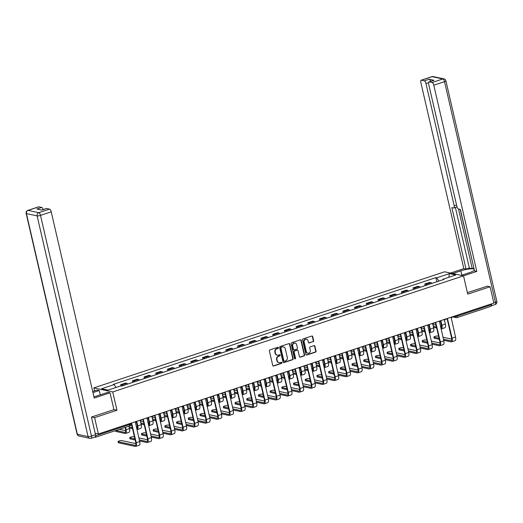 <?xml version="1.0" encoding="UTF-8"?>
<svg xmlns="http://www.w3.org/2000/svg" width="523" height="523" viewBox="0 0 523 523"><rect width="100%" height="100%" fill="white"/><g stroke="black" fill="none" stroke-linecap="round" stroke-linejoin="round"><path stroke-width="0.78" d="M278.399 347.697A0.588 0.53 102.1 0 0 277.759 347.305L269.94 349.894A0.843 0.752 102.1 0 0 269.384 350.94L272.731 365.433A0.843 0.752 102.1 0 0 273.653 365.995L281.472 363.407A0.588 0.53 102.1 0 0 281.472 362.262A0.588 0.53 102.1 0 0 281.217 362.282L280.204 362.616A2.707 2.419 102.1 0 1 277.255 360.818L276.974 359.608A2.707 2.419 102.1 0 1 278.733 356.255L279.746 355.921A0.588 0.53 102.1 0 0 279.74 354.777A0.588 0.53 102.1 0 0 279.485 354.79L278.471 355.124A2.707 2.419 102.1 0 1 275.523 353.332L275.248 352.123A2.707 2.419 102.1 0 1 277.007 348.763L278.02 348.429A0.588 0.53 102.1 0 0 278.399 347.697M277.125 355.143A2.707 2.419 102.1 0 1 275.144 353.247L274.869 352.038A2.707 2.419 102.1 0 1 276.628 348.684L277.641 348.351A0.588 0.53 102.1 0 0 277.811 347.285M273.111 365.95A0.843 0.752 102.1 0 0 273.274 365.917L281.099 363.328A0.588 0.53 102.1 0 0 281.269 362.262M278.851 362.635A2.707 2.419 102.1 0 1 276.876 360.739L276.595 359.53A2.707 2.419 102.1 0 1 278.354 356.17L279.367 355.836A0.588 0.53 102.1 0 0 279.544 354.777M313.087 341.722A0.843 0.752 102.1 0 0 313.643 340.669L312.702 336.603A0.843 0.752 102.1 0 0 311.78 336.041L303.098 338.917A0.843 0.752 102.1 0 0 302.542 339.963L305.89 354.457A0.843 0.752 102.1 0 0 306.811 355.019L315.5 352.149A0.843 0.752 102.1 0 0 316.049 351.096L314.911 346.187A0.843 0.752 102.1 0 0 313.99 345.625L310.276 346.854A0.843 0.752 102.1 0 0 309.727 347.906L310.289 350.338A2.262 2.02 102.1 0 1 306.347 351.646L304.144 342.101A2.262 2.02 102.1 0 1 308.086 340.8L308.452 342.388A0.843 0.752 102.1 0 0 309.374 342.951L312.715 341.637A0.843 0.752 102.1 0 0 313.264 340.591L312.323 336.524A0.843 0.752 102.1 0 0 311.95 336.008M91.649 417.008L94.624 417.648L116.969 410.248L112.746 391.956L463.522 275.856L467.745 294.148L490.09 286.754L493.862 303.079L98.389 433.972L95.166 433.279M94.624 417.648L98.389 433.972M289.814 344.18A0.843 0.752 102.1 0 0 288.892 343.618L280.204 346.494A0.843 0.752 102.1 0 0 279.655 347.54L283.002 362.034A0.843 0.752 102.1 0 0 283.924 362.596L292.605 359.726A0.843 0.752 102.1 0 0 293.155 358.673L289.814 344.18L289.435 344.101A0.843 0.752 102.1 0 0 289.056 343.585M291.651 342.702L300.333 339.832A0.843 0.752 102.1 0 1 301.255 340.395L304.602 354.888A0.843 0.752 102.1 0 1 304.053 355.934L300.333 357.163A0.843 0.752 102.1 0 1 299.411 356.601L298.058 350.724A0.843 0.752 102.1 0 0 297.136 350.162L294.671 350.979A0.843 0.752 102.1 0 0 294.122 352.031L295.534 358.15A0.588 0.53 102.1 0 1 294.894 358.896A0.588 0.53 102.1 0 1 294.501 358.49L291.102 343.755A0.843 0.752 102.1 0 1 291.651 342.702M94.519 390.877L93.833 387.889L444.615 271.79L463.522 275.856M490.09 286.754L487.122 286.114M490.907 304.053L491.097 304.902A1.719 0.686 71.7 0 1 490.881 306.373L456.919 317.618A1.719 0.686 -108.3 0 0 457.135 316.14L491.097 304.902M94.571 437.123L95.251 437.274A1.719 0.686 -108.3 0 0 95.415 437.267A1.719 0.686 -108.3 0 0 95.631 435.809M127.782 384.039A3.962 1.576 -108.3 0 0 126.756 383.3L121.807 384.941A3.962 1.576 71.7 0 1 122.833 385.673M121.807 384.941L120.656 384.693L120.963 386.026M126.756 383.3L125.605 383.058L120.656 384.693M132.718 382.405L132.352 380.822L133.509 381.071A3.962 1.576 71.7 0 1 134.529 381.803M139.478 380.162A3.962 1.576 -108.3 0 0 138.458 379.43L137.301 379.182L132.352 380.822M144.413 378.528L144.054 376.952L145.204 377.201A3.962 1.576 71.7 0 1 146.224 377.933M151.173 376.292A3.962 1.576 -108.3 0 0 150.153 375.56L149.003 375.311L144.054 376.952M156.116 374.658L155.749 373.076L156.9 373.324A3.962 1.576 71.7 0 1 157.926 374.063M162.875 372.422A3.962 1.576 -108.3 0 0 161.849 371.69L160.698 371.441L155.749 373.076M167.811 370.787L167.445 369.205L168.602 369.454A3.962 1.576 71.7 0 1 169.622 370.186M174.571 368.552A3.962 1.576 -108.3 0 0 173.551 367.819L172.394 367.571L167.445 369.205M179.507 366.917L179.147 365.335L180.298 365.584A3.962 1.576 71.7 0 1 181.318 366.316M186.266 364.675A3.962 1.576 -108.3 0 0 185.247 363.943L184.096 363.694L179.147 365.335M191.209 363.04L190.843 361.465L191.993 361.713A3.962 1.576 71.7 0 1 193.02 362.446M197.969 360.805A3.962 1.576 -108.3 0 0 196.942 360.072L195.792 359.824L190.843 361.465M202.904 359.17L202.538 357.595L203.695 357.837A3.962 1.576 71.7 0 1 204.715 358.575M209.664 356.934A3.962 1.576 -108.3 0 0 208.644 356.202L207.487 355.954L202.538 357.595M214.6 355.3L214.234 353.718L215.391 353.966A3.962 1.576 71.7 0 1 216.411 354.699M221.36 353.064A3.962 1.576 -108.3 0 0 220.34 352.332L219.183 352.084L214.234 353.718M226.302 351.43L225.936 349.848L227.087 350.096A3.962 1.576 71.7 0 1 228.113 350.828M233.062 349.194A3.962 1.576 -108.3 0 0 232.035 348.455L230.885 348.207L225.936 349.848M237.998 347.56L237.632 345.978L238.789 346.226A3.962 1.576 71.7 0 1 239.809 346.958M244.757 345.317A3.962 1.576 -108.3 0 0 243.738 344.585L242.58 344.337L237.632 345.978M249.693 343.683L249.327 342.107L250.484 342.349A3.962 1.576 71.7 0 1 251.504 343.088M256.453 341.447A3.962 1.576 -108.3 0 0 255.433 340.715L254.276 340.466L249.327 342.107M261.395 339.813L261.029 338.231L262.18 338.479A3.962 1.576 71.7 0 1 263.2 339.211M268.149 337.577A3.962 1.576 -108.3 0 0 267.129 336.845L265.978 336.596L261.029 338.231M273.091 335.943L272.725 334.36L273.875 334.609A3.962 1.576 71.7 0 1 274.902 335.341M279.851 333.707A3.962 1.576 -108.3 0 0 278.824 332.968L277.674 332.726L272.725 334.36M284.787 332.072L284.42 330.49L285.578 330.739A3.962 1.576 71.7 0 1 286.597 331.471M291.546 329.83A3.962 1.576 -108.3 0 0 290.526 329.098L289.369 328.849L284.42 330.49M296.482 328.196L296.123 326.62L297.273 326.868A3.962 1.576 71.7 0 1 298.293 327.601M303.242 325.96A3.962 1.576 -108.3 0 0 302.222 325.228L301.071 324.979L296.123 326.62M308.184 324.325L307.818 322.743L308.969 322.992A3.962 1.576 71.7 0 1 309.995 323.724M314.944 322.09A3.962 1.576 -108.3 0 0 313.918 321.357L312.767 321.109L307.818 322.743M319.88 320.455L319.514 318.873L320.671 319.122A3.962 1.576 71.7 0 1 321.691 319.854M326.64 318.219A3.962 1.576 -108.3 0 0 325.62 317.487L324.463 317.239L319.514 318.873M331.575 316.585L331.216 315.003L332.367 315.251A3.962 1.576 71.7 0 1 333.386 315.984M338.335 314.343A3.962 1.576 -108.3 0 0 337.315 313.61L336.165 313.362L331.216 315.003M343.278 312.708L342.911 311.133L344.062 311.381A3.962 1.576 71.7 0 1 345.088 312.113M350.037 310.472A3.962 1.576 -108.3 0 0 349.011 309.74L347.86 309.492L342.911 311.133M354.973 308.838L354.607 307.256L355.764 307.504A3.962 1.576 71.7 0 1 356.784 308.243M361.733 306.602A3.962 1.576 -108.3 0 0 360.713 305.87L359.556 305.622L354.607 307.256M366.669 304.968L366.303 303.386L367.46 303.634A3.962 1.576 71.7 0 1 368.48 304.366M373.429 302.732A3.962 1.576 -108.3 0 0 372.409 302L371.258 301.751L366.303 303.386M378.371 301.098L378.005 299.516L379.155 299.764A3.962 1.576 71.7 0 1 380.182 300.496M385.131 298.862A3.962 1.576 -108.3 0 0 384.104 298.123L382.954 297.875L378.005 299.516M390.066 297.227L389.7 295.645L390.858 295.894A3.962 1.576 71.7 0 1 391.877 296.626M396.826 294.985A3.962 1.576 -108.3 0 0 395.806 294.253L394.649 294.004L389.7 295.645M401.762 293.351L401.396 291.775L402.553 292.017A3.962 1.576 71.7 0 1 403.573 292.756M408.522 291.115A3.962 1.576 -108.3 0 0 407.502 290.383L406.345 290.134L401.396 291.775M413.464 289.481L413.098 287.898L414.249 288.147A3.962 1.576 71.7 0 1 415.269 288.879M420.224 287.245A3.962 1.576 -108.3 0 0 419.198 286.512L418.047 286.264L413.098 287.898M425.16 285.61L424.794 284.028L425.944 284.277A3.962 1.576 71.7 0 1 426.971 285.009M431.92 283.374A3.962 1.576 -108.3 0 0 430.893 282.636L429.743 282.394L424.794 284.028M438.856 281.08L436.79 277.805L449.388 273.634L455.742 275L443.144 279.171L444.034 279.36L121.454 386.131L120.565 385.941L107.967 390.112L101.612 388.746L114.21 384.575L116.014 387.445M436.79 277.805L435.907 277.615L113.321 384.385L114.21 384.575M112.746 391.956L93.833 387.889M116.969 410.248L113.916 409.594M436.855 281.74L435.907 277.615M443.144 279.171L443.014 279.7M448.812 277.295L449.388 273.634M283.374 362.55A0.843 0.752 102.1 0 0 283.544 362.517L292.226 359.641A0.843 0.752 102.1 0 0 292.782 358.595L289.435 344.101M281.276 347.35A0.588 0.53 102.1 0 0 280.89 348.089L283.826 360.811A0.588 0.53 102.1 0 0 284.473 361.203L285.538 360.85A2.707 2.419 102.1 0 0 287.297 357.49L285.29 348.795A2.707 2.419 102.1 0 0 282.342 346.997L280.897 347.272A0.588 0.53 102.1 0 0 280.511 348.004L280.89 348.089M284.035 361.138A0.588 0.53 102.1 0 1 283.446 360.726L280.511 348.004M283.316 346.899A2.707 2.419 102.1 0 0 281.962 346.919L282.342 346.997M280.897 347.272L281.962 346.919M299.79 357.117A0.843 0.752 102.1 0 0 299.96 357.085L303.673 355.856A0.843 0.752 102.1 0 0 304.223 354.803L300.875 340.31A0.843 0.752 102.1 0 0 300.503 339.793M297.306 350.129A0.843 0.752 102.1 0 0 296.757 350.083L294.292 350.9A0.843 0.752 102.1 0 0 293.743 351.946L295.155 358.065L295.534 358.15M294.711 358.817A0.588 0.53 102.1 0 0 295.155 358.065M296.646 344.624A2.262 2.02 102.1 0 0 292.71 345.932L293.488 349.292A0.843 0.752 102.1 0 0 294.41 349.854L296.874 349.037A0.843 0.752 102.1 0 0 297.424 347.985L296.646 344.624M294.965 343.036A2.262 2.02 102.1 0 0 292.331 345.847L292.71 345.932M293.861 349.802A0.843 0.752 102.1 0 1 293.109 349.207L292.331 345.847M308.825 342.905A0.843 0.752 102.1 0 0 308.995 342.866L312.715 341.637M306.4 339.211A2.262 2.02 102.1 0 0 303.771 342.022L304.144 342.101M307.655 353.149A2.262 2.02 102.1 0 1 305.975 351.561L303.771 342.022M306.269 354.973A0.843 0.752 102.1 0 0 306.432 354.94L315.121 352.064A0.843 0.752 102.1 0 0 315.67 351.018L314.539 346.102A0.843 0.752 102.1 0 0 314.16 345.592M125.507 427.304L126.069 429.729A4.347 1.732 71.7 0 1 125.527 433.443A4.347 1.732 71.7 0 1 125.115 433.462L115.864 431.475A1.981 0.412 167 0 1 115.661 431.344L115.491 430.619M128.959 426.167L129.514 428.585A4.347 1.732 71.7 0 1 128.972 432.305L125.527 433.443M115.936 430.475L124.866 432.39A3.23 1.281 -108.3 0 0 125.174 432.384A3.23 1.281 -108.3 0 0 125.579 429.618L125.075 427.448M119.388 429.331L125.736 430.697M130.41 423.369A1.719 1.536 102.1 0 0 131.718 423.597L136.242 442.674A4.347 1.732 71.7 0 1 135.699 446.387A4.347 1.732 71.7 0 1 135.294 446.407L118.479 442.791A1.981 0.412 167 0 1 118.276 442.667L118.028 441.602A1.981 0.412 -13 0 0 118.237 441.726L135.045 445.341A3.23 1.281 -108.3 0 0 135.352 445.328A3.23 1.281 -108.3 0 0 135.751 442.569L131.391 423.663M135.915 443.641L121.682 440.588A1.981 0.412 -13 0 0 119.466 440.856A1.981 0.412 -13 0 0 118.028 441.602M130.979 423.637L130.489 423.532A1.719 1.536 -77.9 0 1 130.41 423.512M136.418 421.381A1.719 1.536 102.1 0 1 135.392 422.381L139.693 441.53A4.347 1.732 71.7 0 1 139.151 445.25L135.699 446.387M131.842 425.624L130.77 425.395A1.981 0.412 -13 0 0 130.26 425.369M136.712 421.29L137.765 425.853A4.347 1.732 71.7 0 1 137.222 429.573A4.347 1.732 71.7 0 1 136.941 429.605M140.262 420.597L141.217 424.715A4.347 1.732 71.7 0 1 140.667 428.429L137.222 429.573M136.693 428.533A3.23 1.281 -108.3 0 0 136.869 428.507A3.23 1.281 -108.3 0 0 137.274 425.748L136.313 421.597M136.242 426.565L137.431 426.827M129.135 426.925L132.299 427.605M132.548 428.67L129.377 427.991M143.537 421.754L142.465 421.518A1.981 0.412 -13 0 0 140.524 421.721M148.408 417.413L149.46 421.983A4.347 1.732 71.7 0 1 148.918 425.702A4.347 1.732 71.7 0 1 148.637 425.735M151.958 416.72L152.912 420.845A4.347 1.732 71.7 0 1 152.37 424.558L148.918 425.702M148.388 424.663A3.23 1.281 -108.3 0 0 148.565 424.637A3.23 1.281 -108.3 0 0 148.97 421.878L148.016 417.727M147.937 422.695L149.133 422.95M140.831 423.055L143.995 423.735M144.243 424.8L141.079 424.12M93.924 396.787A9.682 2.02 -13 0 0 97.16 395.865L107.81 392.342L110.039 392.819L94.218 398.055L51.228 211.835L40.506 215.384L91.453 436.058L95.5 434.718L91.427 417.079L113.922 409.633L110.039 392.819M92.963 392.61L99.298 390.511L97.069 390.034L92.702 391.479M100.298 394.826L99.298 390.511M38.82 206.833L28.098 210.383A2.582 1.026 -108.3 0 0 27.856 210.39L38.578 206.84A2.582 1.026 71.7 0 1 38.82 206.833L41.696 207.448A2.582 1.026 71.7 0 1 43.232 209.573M41.722 210.076L46.403 208.527A2.582 1.026 71.7 0 1 46.652 208.514L49.522 209.135A2.582 1.026 71.7 0 1 51.228 211.835M41.696 207.448L36.898 209.037L41.853 210.102L46.652 208.514M95.5 434.718A2.582 1.026 71.7 0 1 95.179 436.927L91.126 438.267A2.582 1.026 -108.3 0 0 91.453 436.058A2.582 0.543 167 0 1 88.067 436.561L37.12 215.888L26.418 213.587L77.365 434.26L88.067 436.561A2.582 2.308 -77.9 0 0 89.773 438.339A2.582 2.582 0 0 0 91.126 438.267A2.582 1.026 -108.3 0 1 90.884 438.274A2.582 2.308 -77.9 0 1 89.773 438.339L79.071 436.038A2.582 2.308 102.1 0 1 77.365 434.26A2.582 0.543 167 0 1 77.097 434.097A2.582 2.582 0 0 0 79.071 436.038M452.722 273.536L460.874 270.836A9.682 2.02 -13 0 1 474.139 269.142M461.234 275.36L469.386 272.666A9.682 2.02 -13 0 0 474.374 270.143M463.463 275.843L476.793 271.43L474.557 270.953L460.358 209.422L458.579 209.043A2.582 1.026 -108.3 0 1 456.873 206.337L428.657 84.105A2.582 1.026 -108.3 0 1 428.978 81.902L433.776 80.313A2.582 1.026 71.7 0 1 434.018 80.3L429.069 79.235A2.582 1.026 71.7 0 1 430.606 81.359M460.194 209.39L473.923 268.194M473.76 268.162L472.262 268.659L469.347 268.031L466.052 269.123L463.816 268.645L420.825 82.425A2.582 1.026 -108.3 0 1 421.152 80.215A2.582 1.026 -108.3 0 1 421.394 80.209L424.271 80.823L429.069 79.235M450.493 273.052L463.816 268.645M476.793 271.43L433.796 85.21A2.582 1.026 -108.3 0 0 432.096 82.51L429.22 81.889A2.582 1.026 -108.3 0 0 428.978 81.902M428.54 82.68L425.97 83.53L454.193 205.761A2.582 1.026 -108.3 0 1 453.866 207.971A2.582 1.026 -108.3 0 1 453.624 207.977L451.846 207.598L466.052 269.123M425.97 83.53A2.582 1.026 -108.3 0 0 424.271 80.823M487.377 286.166L467.399 292.645M493.817 302.882L495.471 302.333A2.582 1.026 71.7 0 1 495.144 304.543L491.175 305.857A2.582 1.026 -108.3 0 0 491.463 303.87M458.494 209.017L472.262 268.659M455.37 207.474L469.347 268.031M135.156 439.993L130.181 438.921A1.981 0.412 167 0 1 129.972 438.797L129.73 437.731A1.981 0.412 -13 0 0 129.933 437.856L134.914 438.928M134.457 436.947L133.385 436.712A1.981 0.412 -13 0 0 131.162 436.98A1.981 0.412 -13 0 0 129.73 437.731M142.106 419.498A1.719 1.536 102.1 0 0 143.42 419.727L147.944 438.804A4.347 1.732 71.7 0 1 147.401 442.517A4.347 1.732 71.7 0 1 146.989 442.536L139.556 440.935M139.308 439.869L146.741 441.464A3.23 1.281 -108.3 0 0 147.048 441.458A3.23 1.281 -108.3 0 0 147.453 438.699L143.086 419.792M142.674 419.766L142.184 419.662A1.719 1.536 -77.9 0 1 141.903 419.57M148.12 417.511A1.719 1.536 102.1 0 1 147.094 418.511L151.389 437.659A4.347 1.732 71.7 0 1 150.846 441.379L147.401 442.517M138.85 437.888L147.61 439.771M146.858 436.117L141.877 435.051A1.981 0.412 167 0 1 141.674 434.927L141.426 433.855A1.981 0.412 -13 0 0 141.628 433.985L146.61 435.051M146.152 433.07L145.08 432.841A1.981 0.412 -13 0 0 142.864 433.109A1.981 0.412 -13 0 0 141.426 433.855M153.808 415.628A1.719 1.536 102.1 0 0 155.115 415.85L159.639 434.927A4.347 1.732 71.7 0 1 159.097 438.647A4.347 1.732 71.7 0 1 158.685 438.66L151.252 437.065M151.01 435.999L158.443 437.594A3.23 1.281 -108.3 0 0 158.744 437.588A3.23 1.281 -108.3 0 0 159.149 434.822L154.782 415.922M154.377 415.896L153.88 415.792A1.719 1.536 -77.9 0 1 153.599 415.693M159.816 413.641A1.719 1.536 102.1 0 1 158.789 414.634L163.091 433.789A4.347 1.732 71.7 0 1 162.548 437.503L159.097 438.647M150.552 434.018L159.306 435.901M155.239 417.877L154.161 417.648A1.981 0.412 -13 0 0 152.219 417.844M160.103 413.543L161.162 418.112A4.347 1.732 71.7 0 1 160.613 421.832A4.347 1.732 71.7 0 1 160.339 421.865M163.66 412.85L164.608 416.968A4.347 1.732 71.7 0 1 164.065 420.688L160.613 421.832M160.09 420.793A3.23 1.281 -108.3 0 0 160.267 420.767A3.23 1.281 -108.3 0 0 160.666 418.008L159.711 413.856M159.633 418.825L160.829 419.08M152.526 419.178L155.691 419.858M155.939 420.93L152.775 420.25M166.935 414.007L165.863 413.778A1.981 0.412 -13 0 0 163.915 413.974M171.806 409.672L172.858 414.242A4.347 1.732 71.7 0 1 172.315 417.955A4.347 1.732 71.7 0 1 172.034 417.988M175.355 408.979L176.31 413.098A4.347 1.732 71.7 0 1 175.761 416.818L172.315 417.955M171.786 416.923A3.23 1.281 -108.3 0 0 171.962 416.896A3.23 1.281 -108.3 0 0 172.368 414.138L171.407 409.986M171.335 414.955L172.525 415.21M164.229 415.308L167.393 415.988M167.635 417.053L164.47 416.373M178.631 410.137L177.559 409.908A1.981 0.412 -13 0 0 175.617 410.104M183.501 405.802L184.554 410.365A4.347 1.732 71.7 0 1 184.011 414.085A4.347 1.732 71.7 0 1 183.73 414.118M187.051 405.109L188.005 409.228A4.347 1.732 71.7 0 1 187.463 412.941L184.011 414.085M183.481 413.052A3.23 1.281 -108.3 0 0 183.658 413.026A3.23 1.281 -108.3 0 0 184.063 410.261L183.109 406.116M183.03 411.085L184.227 411.34M175.924 411.438L179.088 412.117M179.337 413.183L176.173 412.503M158.554 432.246L153.572 431.181A1.981 0.412 167 0 1 153.37 431.05L153.121 429.984A1.981 0.412 -13 0 0 153.331 430.109L158.306 431.181M157.848 429.2L156.776 428.971A1.981 0.412 -13 0 0 154.56 429.239A1.981 0.412 -13 0 0 153.121 429.984M165.503 411.758A1.719 1.536 102.1 0 0 166.811 411.98L171.335 431.057A4.347 1.732 71.7 0 1 170.792 434.776A4.347 1.732 71.7 0 1 170.387 434.79L162.954 433.194M162.705 432.129L170.138 433.724A3.23 1.281 -108.3 0 0 170.439 433.711A3.23 1.281 -108.3 0 0 170.844 430.952L166.484 412.052M166.072 412.026L165.582 411.921A1.719 1.536 -77.9 0 1 165.301 411.823M171.511 409.771A1.719 1.536 102.1 0 1 170.485 410.764L174.787 429.919A4.347 1.732 71.7 0 1 174.244 433.632L170.792 434.776M162.248 430.148L171.008 432.031M170.25 428.376L165.268 427.304A1.981 0.412 167 0 1 165.065 427.18L164.823 426.114A1.981 0.412 -13 0 0 165.026 426.238L170.008 427.311M169.55 425.33L168.471 425.101A1.981 0.412 -13 0 0 166.255 425.369A1.981 0.412 -13 0 0 164.823 426.114M177.199 407.888A1.719 1.536 102.1 0 0 178.513 408.11L183.037 427.186A4.347 1.732 71.7 0 1 182.494 430.906A4.347 1.732 71.7 0 1 182.082 430.919L174.649 429.324M174.401 428.252L181.834 429.854A3.23 1.281 -108.3 0 0 182.141 429.841A3.23 1.281 -108.3 0 0 182.547 427.082L178.18 408.175M177.768 408.149L177.277 408.045A1.719 1.536 -77.9 0 1 176.996 407.953M183.213 405.894A1.719 1.536 102.1 0 1 182.187 406.894L186.482 426.042A4.347 1.732 71.7 0 1 185.94 429.762L182.494 430.906M173.943 426.271L182.704 428.154M181.952 424.506L176.97 423.434A1.981 0.412 167 0 1 176.761 423.31L176.519 422.244A1.981 0.412 -13 0 0 176.722 422.368L181.703 423.44M181.246 421.46L180.174 421.224A1.981 0.412 -13 0 0 177.957 421.499A1.981 0.412 -13 0 0 176.519 422.244M188.901 404.011A1.719 1.536 102.1 0 0 190.209 404.24L194.733 423.316A4.347 1.732 71.7 0 1 194.19 427.03A4.347 1.732 71.7 0 1 193.778 427.049L186.345 425.447M186.103 424.382L193.536 425.984A3.23 1.281 -108.3 0 0 193.837 425.97A3.23 1.281 -108.3 0 0 194.242 423.212L189.875 404.305M189.47 404.279L188.973 404.174A1.719 1.536 -77.9 0 1 188.692 404.083M194.909 402.024A1.719 1.536 102.1 0 1 193.883 403.024L198.184 422.172A4.347 1.732 71.7 0 1 197.635 425.892L194.19 427.03M185.645 422.401L194.399 424.284M190.326 406.266L189.254 406.031A1.981 0.412 -13 0 0 187.312 406.234M195.197 401.925L196.256 406.495A4.347 1.732 71.7 0 1 195.707 410.215A4.347 1.732 71.7 0 1 195.432 410.248M198.753 401.239L199.701 405.358A4.347 1.732 71.7 0 1 199.158 409.071L195.707 410.215M195.184 409.176A3.23 1.281 -108.3 0 0 195.36 409.149A3.23 1.281 -108.3 0 0 195.759 406.391L194.804 402.239M194.726 407.208L195.922 407.469M187.62 407.567L190.784 408.247M191.032 409.313L187.868 408.633M193.647 420.636L188.666 419.564A1.981 0.412 167 0 1 188.463 419.439L188.215 418.374A1.981 0.412 -13 0 0 188.417 418.498L193.399 419.564M192.941 417.583L191.869 417.354A1.981 0.412 -13 0 0 189.653 417.622A1.981 0.412 -13 0 0 188.215 418.374M200.597 400.141A1.719 1.536 102.1 0 0 201.904 400.363L206.428 419.446A4.347 1.732 71.7 0 1 205.885 423.159A4.347 1.732 71.7 0 1 205.48 423.172L198.047 421.577M197.799 420.512L205.232 422.107A3.23 1.281 -108.3 0 0 205.532 422.1A3.23 1.281 -108.3 0 0 205.938 419.335L201.577 400.435M201.165 400.409L200.675 400.304A1.719 1.536 -77.9 0 1 200.387 400.213M206.605 398.153A1.719 1.536 102.1 0 1 205.578 399.147L209.88 418.302A4.347 1.732 71.7 0 1 209.337 422.015L205.885 423.159M197.341 418.531L206.101 420.414M202.028 402.39L200.956 402.161A1.981 0.412 -13 0 0 199.008 402.357M206.899 398.055L207.951 402.625A4.347 1.732 71.7 0 1 207.409 406.345A4.347 1.732 71.7 0 1 207.128 406.378M210.449 397.362L211.403 401.481A4.347 1.732 71.7 0 1 210.854 405.201L207.409 406.345M206.879 405.305A3.23 1.281 -108.3 0 0 207.056 405.279A3.23 1.281 -108.3 0 0 207.461 402.52L206.5 398.369M206.428 403.338L207.618 403.593M199.322 403.691L202.486 404.377M202.728 405.443L199.564 404.763M205.343 416.759L200.361 415.693A1.981 0.412 167 0 1 200.159 415.563L199.91 414.497A1.981 0.412 -13 0 0 200.119 414.628L205.101 415.693M204.643 413.713L203.565 413.484A1.981 0.412 -13 0 0 201.348 413.752A1.981 0.412 -13 0 0 199.91 414.497M212.292 396.271A1.719 1.536 102.1 0 0 213.6 396.493L218.13 415.569A4.347 1.732 71.7 0 1 217.581 419.289A4.347 1.732 71.7 0 1 217.176 419.302L209.743 417.707M209.494 416.641L216.927 418.237A3.23 1.281 -108.3 0 0 217.235 418.223A3.23 1.281 -108.3 0 0 217.633 415.465L213.273 396.565M212.861 396.539L212.371 396.434A1.719 1.536 -77.9 0 1 212.09 396.336M218.307 394.283A1.719 1.536 102.1 0 1 217.274 395.277L221.575 414.432A4.347 1.732 71.7 0 1 221.033 418.145L217.581 419.289M209.037 414.661L217.797 416.543M213.724 398.519L212.652 398.291A1.981 0.412 -13 0 0 210.71 398.487M218.594 394.185L219.647 398.755A4.347 1.732 71.7 0 1 219.104 402.468A4.347 1.732 71.7 0 1 218.823 402.507M222.144 393.492L223.099 397.611A4.347 1.732 71.7 0 1 222.556 401.331L219.104 402.468M218.575 401.435A3.23 1.281 -108.3 0 0 218.751 401.409A3.23 1.281 -108.3 0 0 219.157 398.65L218.196 394.499M218.124 399.467L219.314 399.722M211.017 399.82L214.182 400.5M214.43 401.566L211.266 400.886M217.038 412.889L212.063 411.817A1.981 0.412 167 0 1 211.854 411.693L211.612 410.627A1.981 0.412 -13 0 0 211.815 410.751L216.797 411.823M216.339 409.842L215.267 409.614A1.981 0.412 -13 0 0 213.051 409.882A1.981 0.412 -13 0 0 211.612 410.627M223.994 392.4A1.719 1.536 102.1 0 0 225.302 392.623L229.826 411.699A4.347 1.732 71.7 0 1 229.283 415.419A4.347 1.732 71.7 0 1 228.871 415.432L221.438 413.837M221.196 412.771L228.623 414.366A3.23 1.281 -108.3 0 0 228.93 414.353A3.23 1.281 -108.3 0 0 229.336 411.594L224.968 392.688M224.557 392.668L224.066 392.557A1.719 1.536 -77.9 0 1 223.785 392.466M230.002 390.406A1.719 1.536 102.1 0 1 228.976 391.407L233.278 410.555A4.347 1.732 71.7 0 1 232.728 414.275L229.283 415.419M220.739 410.79L229.492 412.667M225.42 394.649L224.347 394.42A1.981 0.412 -13 0 0 222.406 394.617M230.29 390.315L231.349 394.885A4.347 1.732 71.7 0 1 230.8 398.598A4.347 1.732 71.7 0 1 230.519 398.631M233.846 389.622L234.794 393.741A4.347 1.732 71.7 0 1 234.252 397.454L230.8 398.598M230.277 397.565A3.23 1.281 -108.3 0 0 230.453 397.539A3.23 1.281 -108.3 0 0 230.852 394.773L229.898 390.629M229.819 395.597L231.016 395.852M222.713 395.95L225.877 396.63M226.126 397.696L222.961 397.016M228.741 409.019L223.759 407.947A1.981 0.412 167 0 1 223.556 407.822L223.308 406.757A1.981 0.412 -13 0 0 223.511 406.881L228.492 407.953M228.035 405.972L226.962 405.737A1.981 0.412 -13 0 0 224.746 406.011A1.981 0.412 -13 0 0 223.308 406.757M235.69 388.524A1.719 1.536 102.1 0 0 236.997 388.752L241.521 407.829A4.347 1.732 71.7 0 1 240.979 411.542A4.347 1.732 71.7 0 1 240.567 411.562L233.14 409.96M232.892 408.894L240.325 410.496A3.23 1.281 -108.3 0 0 240.626 410.483A3.23 1.281 -108.3 0 0 241.031 407.724L236.671 388.818M236.259 388.792L235.768 388.687A1.719 1.536 -77.9 0 1 235.481 388.596M241.698 386.536A1.719 1.536 102.1 0 1 240.672 387.536L244.973 406.685A4.347 1.732 71.7 0 1 244.431 410.405L240.979 411.542M232.434 406.914L241.195 408.796M237.122 390.779L236.05 390.55A1.981 0.412 -13 0 0 234.101 390.746M241.986 386.438L243.045 391.008A4.347 1.732 71.7 0 1 242.502 394.728A4.347 1.732 71.7 0 1 242.221 394.76M245.542 385.752L246.49 389.87A4.347 1.732 71.7 0 1 245.947 393.584L242.502 394.728M241.972 393.688A3.23 1.281 -108.3 0 0 242.149 393.662A3.23 1.281 -108.3 0 0 242.554 390.903L241.593 386.752M241.515 391.72L242.711 391.982M234.409 392.08L237.579 392.76M237.821 393.826L234.657 393.146M240.436 405.148L235.455 404.076A1.981 0.412 167 0 1 235.252 403.952L235.004 402.887A1.981 0.412 -13 0 0 235.213 403.011L240.188 404.083M239.73 402.095L238.658 401.867A1.981 0.412 -13 0 0 236.442 402.135A1.981 0.412 -13 0 0 235.004 402.887M247.386 384.653A1.719 1.536 102.1 0 0 248.693 384.882L253.224 403.959A4.347 1.732 71.7 0 1 252.674 407.672A4.347 1.732 71.7 0 1 252.269 407.692L244.836 406.09M244.587 405.024L252.021 406.619A3.23 1.281 -108.3 0 0 252.328 406.613A3.23 1.281 -108.3 0 0 252.727 403.848L248.366 384.948M247.954 384.921L247.464 384.817A1.719 1.536 -77.9 0 1 247.183 384.725M253.394 382.666A1.719 1.536 102.1 0 1 252.367 383.666L256.669 402.815A4.347 1.732 71.7 0 1 256.126 406.534L252.674 407.672M244.13 403.043L252.89 404.926M248.817 386.909L247.745 386.674A1.981 0.412 -13 0 0 245.803 386.876M253.688 382.568L254.74 387.138A4.347 1.732 71.7 0 1 254.198 390.858A4.347 1.732 71.7 0 1 253.917 390.89M257.238 381.875L258.192 385.994A4.347 1.732 71.7 0 1 257.649 389.713L254.198 390.858M253.668 389.818A3.23 1.281 -108.3 0 0 253.845 389.792A3.23 1.281 -108.3 0 0 254.25 387.033L253.289 382.882M253.217 387.85L254.407 388.105M246.111 388.21L249.275 388.89M249.523 389.955L246.353 389.275M252.132 401.272L247.157 400.206A1.981 0.412 167 0 1 246.948 400.082L246.706 399.01A1.981 0.412 -13 0 0 246.908 399.141L251.89 400.206M251.432 398.225L250.36 397.996A1.981 0.412 -13 0 0 248.144 398.265A1.981 0.412 -13 0 0 246.706 399.01M259.081 380.783A1.719 1.536 102.1 0 0 260.395 381.005L264.919 400.082A4.347 1.732 71.7 0 1 264.377 403.802A4.347 1.732 71.7 0 1 263.965 403.815L256.531 402.22M256.29 401.154L263.716 402.749A3.23 1.281 -108.3 0 0 264.023 402.736A3.23 1.281 -108.3 0 0 264.429 399.977L260.062 381.077M259.65 381.051L259.16 380.947A1.719 1.536 -77.9 0 1 258.878 380.849M265.096 378.796A1.719 1.536 102.1 0 1 264.069 379.79L268.371 398.944A4.347 1.732 71.7 0 1 267.822 402.658L264.377 403.802M255.832 399.173L264.586 401.056M260.513 383.032L259.441 382.803A1.981 0.412 -13 0 0 257.499 382.999M265.383 378.698L266.436 383.267A4.347 1.732 71.7 0 1 265.893 386.981A4.347 1.732 71.7 0 1 265.612 387.02M268.94 378.005L269.888 382.123A4.347 1.732 71.7 0 1 269.345 385.843L265.893 386.981M265.37 385.948A3.23 1.281 -108.3 0 0 265.54 385.922A3.23 1.281 -108.3 0 0 265.946 383.163L264.991 379.012M264.913 383.98L266.109 384.235M257.806 384.333L260.97 385.013M261.219 386.085L258.055 385.399M263.834 397.402L258.852 396.329A1.981 0.412 167 0 1 258.65 396.205L258.401 395.14A1.981 0.412 -13 0 0 258.604 395.264L263.585 396.336M263.128 394.355L262.056 394.126A1.981 0.412 -13 0 0 259.839 394.394A1.981 0.412 -13 0 0 258.401 395.14M270.783 376.913A1.719 1.536 102.1 0 0 272.091 377.135L276.615 396.212A4.347 1.732 71.7 0 1 276.072 399.932A4.347 1.732 71.7 0 1 275.66 399.945L268.234 398.349M267.985 397.284L275.418 398.879A3.23 1.281 -108.3 0 0 275.719 398.866A3.23 1.281 -108.3 0 0 276.124 396.107L271.757 377.207M271.352 377.181L270.862 377.07A1.719 1.536 -77.9 0 1 270.574 376.978M276.791 374.919A1.719 1.536 102.1 0 1 275.765 375.919L280.067 395.074A4.347 1.732 71.7 0 1 279.524 398.788L276.072 399.932M267.528 395.303L276.281 397.179M272.215 379.162L271.136 378.933A1.981 0.412 -13 0 0 269.195 379.129M277.079 374.828L278.138 379.397A4.347 1.732 71.7 0 1 277.595 383.111A4.347 1.732 71.7 0 1 277.314 383.143M280.635 374.135L281.583 378.253A4.347 1.732 71.7 0 1 281.041 381.973L277.595 383.111M277.066 382.078A3.23 1.281 -108.3 0 0 277.242 382.052A3.23 1.281 -108.3 0 0 277.648 379.286L276.687 375.141M276.608 380.11L277.805 380.365M269.502 380.463L272.673 381.143M272.914 382.208L269.75 381.529M275.529 393.531L270.548 392.459A1.981 0.412 167 0 1 270.345 392.335L270.097 391.269A1.981 0.412 -13 0 0 270.306 391.394L275.281 392.466M274.823 390.485L273.751 390.25A1.981 0.412 -13 0 0 271.535 390.524A1.981 0.412 -13 0 0 270.097 391.269M282.479 373.036A1.719 1.536 102.1 0 0 283.786 373.265L288.317 392.342A4.347 1.732 71.7 0 1 287.768 396.055A4.347 1.732 71.7 0 1 287.362 396.074L279.929 394.479M279.681 393.407L287.114 395.009A3.23 1.281 -108.3 0 0 287.421 394.996A3.23 1.281 -108.3 0 0 287.82 392.237L283.459 373.33M283.048 373.304L282.557 373.2A1.719 1.536 -77.9 0 1 282.276 373.108M288.487 371.049A1.719 1.536 102.1 0 1 287.46 372.049L291.762 391.197A4.347 1.732 71.7 0 1 291.219 394.917L287.768 396.055M279.223 391.426L287.983 393.309M283.911 375.292L282.838 375.063A1.981 0.412 -13 0 0 280.897 375.259M288.781 370.957L289.834 375.521A4.347 1.732 71.7 0 1 289.291 379.24A4.347 1.732 71.7 0 1 289.01 379.273M292.331 370.264L293.285 374.383A4.347 1.732 71.7 0 1 292.743 378.096L289.291 379.24M288.761 378.201A3.23 1.281 -108.3 0 0 288.938 378.175A3.23 1.281 -108.3 0 0 289.343 375.416L288.382 371.265M288.31 376.233L289.5 376.495M281.204 376.593L284.368 377.273M284.617 378.338L281.446 377.658M287.225 389.661L282.25 388.589A1.981 0.412 167 0 1 282.041 388.465L281.799 387.399A1.981 0.412 -13 0 0 282.002 387.523L286.983 388.596M286.526 386.615L285.453 386.379A1.981 0.412 -13 0 0 283.231 386.647A1.981 0.412 -13 0 0 281.799 387.399M294.174 369.166A1.719 1.536 102.1 0 0 295.488 369.395L300.012 388.471A4.347 1.732 71.7 0 1 299.47 392.185A4.347 1.732 71.7 0 1 299.058 392.204L291.625 390.603M291.376 389.537L298.81 391.132A3.23 1.281 -108.3 0 0 299.117 391.126A3.23 1.281 -108.3 0 0 299.522 388.367L295.155 369.46M294.743 369.434L294.253 369.33A1.719 1.536 -77.9 0 1 293.972 369.238M300.189 367.179A1.719 1.536 102.1 0 1 299.163 368.179L303.458 387.327A4.347 1.732 71.7 0 1 302.915 391.047L299.47 392.185M290.925 387.556L299.679 389.439M295.606 371.422L294.534 371.186A1.981 0.412 -13 0 0 292.592 371.389M300.477 367.081L301.529 371.65A4.347 1.732 71.7 0 1 300.987 375.37A4.347 1.732 71.7 0 1 300.705 375.403M304.033 366.388L304.981 370.513A4.347 1.732 71.7 0 1 304.438 374.226L300.987 375.37M300.464 374.331A3.23 1.281 -108.3 0 0 300.633 374.305A3.23 1.281 -108.3 0 0 301.039 371.546L300.084 367.394M300.006 372.363L301.202 372.618M292.9 372.722L296.064 373.402M296.312 374.468L293.148 373.788M298.927 385.784L293.946 384.719A1.981 0.412 167 0 1 293.743 384.595L293.495 383.522A1.981 0.412 -13 0 0 293.697 383.653L298.679 384.719M298.221 382.738L297.149 382.509A1.981 0.412 -13 0 0 294.933 382.777A1.981 0.412 -13 0 0 293.495 383.522M305.877 365.296A1.719 1.536 102.1 0 0 307.184 365.518L311.708 384.595A4.347 1.732 71.7 0 1 311.165 388.314A4.347 1.732 71.7 0 1 310.754 388.328L303.32 386.732M303.079 385.667L310.512 387.262A3.23 1.281 -108.3 0 0 310.812 387.249A3.23 1.281 -108.3 0 0 311.218 384.49L306.851 365.59M306.445 365.564L305.948 365.459A1.719 1.536 -77.9 0 1 305.667 365.361M311.885 363.308A1.719 1.536 102.1 0 1 310.858 364.302L315.16 383.457A4.347 1.732 71.7 0 1 314.617 387.17L311.165 388.314M302.621 383.686L311.375 385.569M307.308 367.545L306.23 367.316A1.981 0.412 -13 0 0 304.288 367.512M312.172 363.21L313.231 367.78A4.347 1.732 71.7 0 1 312.689 371.493A4.347 1.732 71.7 0 1 312.408 371.533M315.729 362.517L316.677 366.636A4.347 1.732 71.7 0 1 316.134 370.356L312.689 371.493M312.159 370.461A3.23 1.281 -108.3 0 0 312.336 370.434A3.23 1.281 -108.3 0 0 312.734 367.676L311.78 363.524M311.701 368.493L312.898 368.748M304.595 368.846L307.766 369.526M308.008 370.598L304.844 369.918M310.623 381.914L305.641 380.849A1.981 0.412 167 0 1 305.439 380.718L305.19 379.652A1.981 0.412 -13 0 0 305.399 379.776L310.374 380.849M309.917 378.868L308.845 378.639A1.981 0.412 -13 0 0 306.628 378.907A1.981 0.412 -13 0 0 305.19 379.652M317.572 361.426A1.719 1.536 102.1 0 0 318.88 361.648L323.404 380.724A4.347 1.732 71.7 0 1 322.861 384.444A4.347 1.732 71.7 0 1 322.456 384.457L315.023 382.862M314.774 381.797L322.207 383.392A3.23 1.281 -108.3 0 0 322.508 383.379A3.23 1.281 -108.3 0 0 322.913 380.62L318.553 361.72M318.141 361.694L317.651 361.589A1.719 1.536 -77.9 0 1 317.369 361.491M323.58 359.438A1.719 1.536 102.1 0 1 322.554 360.432L326.855 379.587A4.347 1.732 71.7 0 1 326.313 383.3L322.861 384.444M314.316 379.816L323.077 381.698M319.004 363.675L317.932 363.446A1.981 0.412 -13 0 0 315.99 363.642M323.874 359.34L324.927 363.91A4.347 1.732 71.7 0 1 324.384 367.623A4.347 1.732 71.7 0 1 324.103 367.656M327.424 358.647L328.379 362.766A4.347 1.732 71.7 0 1 327.829 366.486L324.384 367.623M323.855 366.59A3.23 1.281 -108.3 0 0 324.031 366.564A3.23 1.281 -108.3 0 0 324.437 363.805L323.476 359.654M323.404 364.623L324.593 364.877M316.297 364.976L319.461 365.655M319.703 366.721L316.539 366.041M322.318 378.044L317.343 376.972A1.981 0.412 167 0 1 317.134 376.848L316.892 375.782A1.981 0.412 -13 0 0 317.095 375.906L322.076 376.978M321.619 374.998L320.54 374.769A1.981 0.412 -13 0 0 318.324 375.037A1.981 0.412 -13 0 0 316.892 375.782M329.268 357.555A1.719 1.536 102.1 0 0 330.582 357.778L335.106 376.854A4.347 1.732 71.7 0 1 334.563 380.574A4.347 1.732 71.7 0 1 334.151 380.587L326.718 378.992M326.47 377.92L333.903 379.521A3.23 1.281 -108.3 0 0 334.21 379.508A3.23 1.281 -108.3 0 0 334.615 376.75L330.248 357.843M329.836 357.817L329.346 357.712A1.719 1.536 -77.9 0 1 329.065 357.621M335.282 355.562A1.719 1.536 102.1 0 1 334.256 356.562L338.551 375.71A4.347 1.732 71.7 0 1 338.008 379.43L334.563 380.574M326.012 375.939L334.772 377.822M330.699 359.804L329.627 359.576A1.981 0.412 -13 0 0 327.686 359.772M335.57 355.47L336.622 360.033A4.347 1.732 71.7 0 1 336.08 363.753A4.347 1.732 71.7 0 1 335.799 363.786M339.12 354.777L340.074 358.896A4.347 1.732 71.7 0 1 339.532 362.609L336.08 363.753M335.55 362.72A3.23 1.281 -108.3 0 0 335.727 362.694A3.23 1.281 -108.3 0 0 336.132 359.929L335.178 355.784M335.099 360.752L336.296 361.007M327.993 361.105L331.157 361.785M331.405 362.851L328.241 362.171M334.02 374.174L329.039 373.102A1.981 0.412 167 0 1 328.836 372.977L328.588 371.912A1.981 0.412 -13 0 0 328.79 372.036L333.772 373.108M333.314 371.127L332.242 370.892A1.981 0.412 -13 0 0 330.026 371.167A1.981 0.412 -13 0 0 328.588 371.912M340.97 353.679A1.719 1.536 102.1 0 0 342.277 353.908L346.801 372.984A4.347 1.732 71.7 0 1 346.259 376.697A4.347 1.732 71.7 0 1 345.847 376.717L338.414 375.115M338.172 374.05L345.605 375.651A3.23 1.281 -108.3 0 0 345.906 375.638A3.23 1.281 -108.3 0 0 346.311 372.879L341.944 353.973M341.539 353.947L341.042 353.842A1.719 1.536 -77.9 0 1 340.761 353.751M346.978 351.691A1.719 1.536 102.1 0 1 345.951 352.692L350.253 371.84A4.347 1.732 71.7 0 1 349.71 375.56L346.259 376.697M337.714 372.069L346.468 373.952M342.395 355.934L341.323 355.699A1.981 0.412 -13 0 0 339.381 355.901M347.265 351.593L348.325 356.163A4.347 1.732 71.7 0 1 347.775 359.883A4.347 1.732 71.7 0 1 347.501 359.916M350.822 350.907L351.77 355.025A4.347 1.732 71.7 0 1 351.227 358.739L347.775 359.883M347.252 358.843A3.23 1.281 -108.3 0 0 347.429 358.817A3.23 1.281 -108.3 0 0 347.828 356.058L346.873 351.907M346.795 356.876L347.991 357.137M339.689 357.235L342.853 357.915M343.101 358.981L339.937 358.301M345.716 370.304L340.735 369.231A1.981 0.412 167 0 1 340.532 369.107L340.283 368.042A1.981 0.412 -13 0 0 340.486 368.166L345.468 369.231M345.01 367.251L343.938 367.022A1.981 0.412 -13 0 0 341.722 367.29A1.981 0.412 -13 0 0 340.283 368.042M352.665 349.809A1.719 1.536 102.1 0 0 353.973 350.031L358.497 369.114A4.347 1.732 71.7 0 1 357.954 372.827A4.347 1.732 71.7 0 1 357.549 372.84L350.116 371.245M349.867 370.179L357.301 371.775A3.23 1.281 -108.3 0 0 357.601 371.768A3.23 1.281 -108.3 0 0 358.007 369.003L353.646 350.103M353.234 350.077L352.744 349.972A1.719 1.536 -77.9 0 1 352.456 349.88M358.673 347.821A1.719 1.536 102.1 0 1 357.647 348.815L361.949 367.97A4.347 1.732 71.7 0 1 361.406 371.683L357.954 372.827M349.41 368.199L358.17 370.081M354.097 352.057L353.025 351.829A1.981 0.412 -13 0 0 351.077 352.025M358.968 347.723L360.02 352.293A4.347 1.732 71.7 0 1 359.478 356.013A4.347 1.732 71.7 0 1 359.196 356.045M362.517 347.03L363.472 351.149A4.347 1.732 71.7 0 1 362.923 354.869L359.478 356.013M358.948 354.973A3.23 1.281 -108.3 0 0 359.124 354.947A3.23 1.281 -108.3 0 0 359.53 352.188L358.569 348.037M358.497 353.005L359.687 353.26M351.391 353.358L354.555 354.045M354.797 355.11L351.633 354.431M357.412 366.427L352.43 365.361A1.981 0.412 167 0 1 352.227 365.231L351.979 364.165A1.981 0.412 -13 0 0 352.188 364.296L357.17 365.361M356.712 363.38L355.633 363.152A1.981 0.412 -13 0 0 353.417 363.42A1.981 0.412 -13 0 0 351.979 364.165M364.361 345.938A1.719 1.536 102.1 0 0 365.669 346.161L370.199 365.237A4.347 1.732 71.7 0 1 369.656 368.957A4.347 1.732 71.7 0 1 369.245 368.97L361.811 367.375M361.563 366.309L368.996 367.904A3.23 1.281 -108.3 0 0 369.303 367.891A3.23 1.281 -108.3 0 0 369.709 365.132L365.342 346.233M364.93 346.206L364.439 346.102A1.719 1.536 -77.9 0 1 364.158 346.004M370.376 343.951A1.719 1.536 102.1 0 1 369.349 344.945L373.644 364.1A4.347 1.732 71.7 0 1 373.102 367.813L369.656 368.957M361.105 364.328L369.866 366.211M365.793 348.187L364.721 347.958A1.981 0.412 -13 0 0 362.779 348.155M370.663 343.853L371.716 348.423A4.347 1.732 71.7 0 1 371.173 352.136A4.347 1.732 71.7 0 1 370.892 352.175M374.213 343.16L375.168 347.279A4.347 1.732 71.7 0 1 374.625 350.998L371.173 352.136M370.644 351.103A3.23 1.281 -108.3 0 0 370.82 351.077A3.23 1.281 -108.3 0 0 371.225 348.318L370.264 344.167M370.192 349.135L371.389 349.39M363.086 349.488L366.25 350.168M366.499 351.234L363.335 350.554M369.114 362.557L364.132 361.485A1.981 0.412 167 0 1 363.923 361.36L363.681 360.295A1.981 0.412 -13 0 0 363.884 360.419L368.865 361.491M368.408 359.51L367.336 359.281A1.981 0.412 -13 0 0 365.119 359.549A1.981 0.412 -13 0 0 363.681 360.295M376.063 342.068A1.719 1.536 102.1 0 0 377.371 342.29L381.895 361.367A4.347 1.732 71.7 0 1 381.352 365.087A4.347 1.732 71.7 0 1 380.94 365.1L373.507 363.505M373.265 362.439L380.698 364.034A3.23 1.281 -108.3 0 0 380.999 364.021A3.23 1.281 -108.3 0 0 381.404 361.262L377.037 342.356M376.632 342.336L376.135 342.225A1.719 1.536 -77.9 0 1 375.854 342.134M382.071 340.074A1.719 1.536 102.1 0 1 381.045 341.074L385.346 360.223A4.347 1.732 71.7 0 1 384.797 363.943L381.352 365.087M372.807 360.452L381.561 362.334M377.488 344.317L376.416 344.088A1.981 0.412 -13 0 0 374.475 344.284M382.359 339.983L383.418 344.552A4.347 1.732 71.7 0 1 382.869 348.266A4.347 1.732 71.7 0 1 382.588 348.298M385.915 339.29L386.863 343.408A4.347 1.732 71.7 0 1 386.32 347.122L382.869 348.266M382.346 347.233A3.23 1.281 -108.3 0 0 382.522 347.207A3.23 1.281 -108.3 0 0 382.921 344.441L381.967 340.296M381.888 345.265L383.084 345.52M374.782 345.618L377.946 346.298M378.194 347.364L375.03 346.684M380.809 358.686L375.828 357.614A1.981 0.412 167 0 1 375.625 357.49L375.377 356.425A1.981 0.412 -13 0 0 375.579 356.549L380.561 357.621M380.103 355.64L379.031 355.405A1.981 0.412 -13 0 0 376.815 355.679A1.981 0.412 -13 0 0 375.377 356.425M387.759 338.191A1.719 1.536 102.1 0 0 389.066 338.42L393.59 357.497A4.347 1.732 71.7 0 1 393.048 361.21A4.347 1.732 71.7 0 1 392.636 361.23L385.209 359.628M384.961 358.562L392.394 360.164A3.23 1.281 -108.3 0 0 392.695 360.151A3.23 1.281 -108.3 0 0 393.1 357.392L388.739 338.486M388.328 338.459L387.837 338.355A1.719 1.536 -77.9 0 1 387.55 338.263M393.767 336.204A1.719 1.536 102.1 0 1 392.74 337.204L397.042 356.353A4.347 1.732 71.7 0 1 396.499 360.072L393.048 361.21M384.503 356.581L393.263 358.464M389.19 340.447L388.118 340.218A1.981 0.412 -13 0 0 386.17 340.414M394.061 336.106L395.113 340.676A4.347 1.732 71.7 0 1 394.571 344.395A4.347 1.732 71.7 0 1 394.29 344.428M397.611 335.42L398.559 339.538A4.347 1.732 71.7 0 1 398.016 343.251L394.571 344.395M394.041 343.356A3.23 1.281 -108.3 0 0 394.218 343.33A3.23 1.281 -108.3 0 0 394.623 340.571L393.662 336.42M393.59 341.388L394.78 341.65M386.484 341.748L389.648 342.428M389.89 343.493L386.726 342.813M392.505 354.816L387.523 353.744A1.981 0.412 167 0 1 387.321 353.62L387.072 352.554A1.981 0.412 -13 0 0 387.281 352.679L392.257 353.751M391.805 351.763L390.727 351.534A1.981 0.412 -13 0 0 388.511 351.802A1.981 0.412 -13 0 0 387.072 352.554M399.454 334.321A1.719 1.536 102.1 0 0 400.762 334.55L405.292 353.626A4.347 1.732 71.7 0 1 404.743 357.34A4.347 1.732 71.7 0 1 404.338 357.359L396.905 355.758M396.656 354.692L404.089 356.287A3.23 1.281 -108.3 0 0 404.397 356.281A3.23 1.281 -108.3 0 0 404.795 353.515L400.435 334.615M400.023 334.589L399.533 334.485A1.719 1.536 -77.9 0 1 399.252 334.393M405.462 332.334A1.719 1.536 102.1 0 1 404.436 333.334L408.738 352.482A4.347 1.732 71.7 0 1 408.195 356.202L404.743 357.34M396.199 352.711L404.959 354.594M400.886 336.577L399.814 336.341A1.981 0.412 -13 0 0 397.872 336.544M405.756 332.236L406.809 336.805A4.347 1.732 71.7 0 1 406.266 340.525A4.347 1.732 71.7 0 1 405.985 340.558M409.306 331.543L410.261 335.661A4.347 1.732 71.7 0 1 409.718 339.381L406.266 340.525M405.737 339.486A3.23 1.281 -108.3 0 0 405.913 339.46A3.23 1.281 -108.3 0 0 406.319 336.701L405.358 332.55M405.286 337.518L406.476 337.773M398.18 337.878L401.344 338.558M401.592 339.623L398.421 338.943M404.201 350.94L399.226 349.874A1.981 0.412 167 0 1 399.016 349.75L398.774 348.678A1.981 0.412 -13 0 0 398.977 348.808L403.959 349.874M403.501 347.893L402.429 347.664A1.981 0.412 -13 0 0 400.213 347.932A1.981 0.412 -13 0 0 398.774 348.678M411.156 330.451A1.719 1.536 102.1 0 0 412.464 330.673L416.988 349.75A4.347 1.732 71.7 0 1 416.445 353.47A4.347 1.732 71.7 0 1 416.033 353.483L408.6 351.887M408.358 350.822L415.785 352.417A3.23 1.281 -108.3 0 0 416.092 352.404A3.23 1.281 -108.3 0 0 416.498 349.645L412.131 330.745M411.719 330.719L411.228 330.614A1.719 1.536 -77.9 0 1 410.947 330.516M417.164 328.464A1.719 1.536 102.1 0 1 416.138 329.457L420.44 348.612A4.347 1.732 71.7 0 1 419.891 352.325L416.445 353.47M407.901 348.841L416.654 350.724M412.582 332.7L411.509 332.471A1.981 0.412 -13 0 0 409.568 332.667M417.452 328.366L418.505 332.935A4.347 1.732 71.7 0 1 417.962 336.649A4.347 1.732 71.7 0 1 417.681 336.688M421.008 327.673L421.956 331.791A4.347 1.732 71.7 0 1 421.414 335.511L417.962 336.649M417.439 335.616A3.23 1.281 -108.3 0 0 417.615 335.589A3.23 1.281 -108.3 0 0 418.014 332.831L417.06 328.679M416.981 333.648L418.178 333.903M409.875 334.001L413.039 334.681M413.288 335.753L410.124 335.066M415.903 347.069L410.921 345.997A1.981 0.412 167 0 1 410.718 345.873L410.47 344.807A1.981 0.412 -13 0 0 410.673 344.932L415.654 346.004M415.197 344.023L414.124 343.794A1.981 0.412 -13 0 0 411.908 344.062A1.981 0.412 -13 0 0 410.47 344.807M422.852 326.581A1.719 1.536 102.1 0 0 424.16 326.803L428.683 345.88A4.347 1.732 71.7 0 1 428.141 349.599A4.347 1.732 71.7 0 1 427.729 349.612L420.302 348.017M420.054 346.952L427.487 348.547A3.23 1.281 -108.3 0 0 427.788 348.534A3.23 1.281 -108.3 0 0 428.193 345.775L423.833 326.875M423.421 326.849L422.93 326.738A1.719 1.536 -77.9 0 1 422.643 326.646M428.86 324.587A1.719 1.536 102.1 0 1 427.834 325.587L432.135 344.742A4.347 1.732 71.7 0 1 431.593 348.455L428.141 349.599M419.596 344.971L428.357 346.847M424.284 328.83L423.205 328.601A1.981 0.412 -13 0 0 421.263 328.797M429.148 324.495L430.207 329.065A4.347 1.732 71.7 0 1 429.664 332.778A4.347 1.732 71.7 0 1 429.383 332.811M432.704 323.802L433.652 327.921A4.347 1.732 71.7 0 1 433.109 331.641L429.664 332.778M429.135 331.745A3.23 1.281 -108.3 0 0 429.311 331.719A3.23 1.281 -108.3 0 0 429.716 328.954L428.755 324.809M428.677 329.778L429.873 330.033M421.571 330.131L424.741 330.811M424.983 331.876L421.819 331.196M427.598 343.199L422.617 342.127A1.981 0.412 167 0 1 422.414 342.003L422.166 340.937A1.981 0.412 -13 0 0 422.375 341.061L427.35 342.134M426.892 340.153L425.82 339.917A1.981 0.412 -13 0 0 423.604 340.192A1.981 0.412 -13 0 0 422.166 340.937M434.548 322.704A1.719 1.536 102.1 0 0 435.855 322.933L440.386 342.009A4.347 1.732 71.7 0 1 439.836 345.723A4.347 1.732 71.7 0 1 439.431 345.742L431.998 344.147M431.75 343.075L439.183 344.677A3.23 1.281 -108.3 0 0 439.49 344.664A3.23 1.281 -108.3 0 0 439.889 341.905L435.528 322.998M435.116 322.972L434.626 322.868A1.719 1.536 -77.9 0 1 434.345 322.776M440.556 320.717A1.719 1.536 102.1 0 1 439.529 321.717L443.831 340.865A4.347 1.732 71.7 0 1 443.288 344.585L439.836 345.723M431.292 341.094L440.052 342.977M435.979 324.96L434.907 324.731A1.981 0.412 -13 0 0 432.966 324.927M440.85 320.625L441.902 325.188A4.347 1.732 71.7 0 1 441.36 328.908A4.347 1.732 71.7 0 1 441.079 328.941M444.4 319.932L445.354 324.051A4.347 1.732 71.7 0 1 444.812 327.764L441.36 328.908M440.83 327.869A3.23 1.281 -108.3 0 0 441.007 327.843A3.23 1.281 -108.3 0 0 441.412 325.084L440.451 320.932M440.379 325.901L441.569 326.162M433.273 326.26L436.437 326.94M436.685 328.006L433.515 327.326M439.294 339.329L434.319 338.257A1.981 0.412 167 0 1 434.11 338.133L433.868 337.067A1.981 0.412 -13 0 0 434.07 337.191L439.052 338.263M438.594 336.282L437.522 336.047A1.981 0.412 -13 0 0 435.299 336.315A1.981 0.412 -13 0 0 433.868 337.067M446.243 318.834A1.719 1.536 102.1 0 0 447.557 319.063L452.081 338.139A4.347 1.732 71.7 0 1 451.539 341.852A4.347 1.732 71.7 0 1 451.127 341.872L443.694 340.27M443.452 339.205L450.878 340.8A3.23 1.281 -108.3 0 0 451.186 340.793A3.23 1.281 -108.3 0 0 451.591 338.035L447.224 319.128M446.812 319.102L446.322 318.997A1.719 1.536 -77.9 0 1 446.041 318.906M453.964 316.278L454.873 316.474A1.719 1.536 -77.9 0 0 456.017 317.664A1.719 1.719 0 0 0 456.919 317.618A1.719 0.686 -108.3 0 1 456.756 317.618A1.719 1.536 -77.9 0 1 456.017 317.664L452.251 316.853A1.719 1.536 102.1 0 1 451.231 317.847L455.526 336.995A4.347 1.732 71.7 0 1 454.984 340.715L451.539 341.852M442.994 337.224L451.748 339.107M454.768 316.016L454.873 316.474A1.719 0.36 -13 0 0 457.135 316.14L456.939 315.297M419.198 286.512L414.249 288.147M407.502 290.383L402.553 292.017M395.806 294.253L390.858 295.894M384.104 298.123L379.155 299.764M372.409 302L367.46 303.634M360.713 305.87L355.764 307.504M349.011 309.74L344.062 311.381M337.315 313.61L332.367 315.251M325.62 317.487L320.671 319.122M313.918 321.357L308.969 322.992M302.222 325.228L297.273 326.868M290.526 329.098L285.578 330.739M278.824 332.968L273.875 334.609M267.129 336.845L262.18 338.479M255.433 340.715L250.484 342.349M243.738 344.585L238.789 346.226M232.035 348.455L227.087 350.096M220.34 352.332L215.391 353.966M208.644 356.202L203.695 357.837M196.942 360.072L191.993 361.713M185.247 363.943L180.298 365.584M173.551 367.819L168.602 369.454M161.849 371.69L156.9 373.324M150.153 375.56L145.204 377.201M138.458 379.43L133.509 381.071M430.893 282.636L425.944 284.277M140.537 420.518A1.719 1.536 -77.9 0 1 139.393 420.4M152.239 416.648A1.719 1.536 -77.9 0 1 151.088 416.53M163.934 412.771A1.719 1.536 -77.9 0 1 162.784 412.654M175.63 408.901A1.719 1.536 -77.9 0 1 174.479 408.783M187.332 405.031A1.719 1.536 -77.9 0 1 186.181 404.913M199.028 401.161A1.719 1.536 -77.9 0 1 197.877 401.043M210.723 397.284A1.719 1.536 -77.9 0 1 209.573 397.173M222.425 393.414A1.719 1.536 -77.9 0 1 221.275 393.296M234.121 389.543A1.719 1.536 -77.9 0 1 232.97 389.426M245.817 385.673A1.719 1.536 -77.9 0 1 244.666 385.556M257.519 381.797A1.719 1.536 -77.9 0 1 256.368 381.685M269.214 377.926A1.719 1.536 -77.9 0 1 268.064 377.809M280.91 374.056A1.719 1.536 -77.9 0 1 279.759 373.938M292.605 370.186A1.719 1.536 -77.9 0 1 291.461 370.068M304.308 366.316A1.719 1.536 -77.9 0 1 303.157 366.198M316.003 362.439A1.719 1.536 -77.9 0 1 314.853 362.321M327.699 358.569A1.719 1.536 -77.9 0 1 326.555 358.451M339.401 354.699A1.719 1.536 -77.9 0 1 338.25 354.581M351.096 350.828A1.719 1.536 -77.9 0 1 349.946 350.711M362.792 346.952A1.719 1.536 -77.9 0 1 361.641 346.841M374.494 343.081A1.719 1.536 -77.9 0 1 373.344 342.964M386.19 339.211A1.719 1.536 -77.9 0 1 385.039 339.094M397.885 335.341A1.719 1.536 -77.9 0 1 396.735 335.223M409.587 331.464A1.719 1.536 -77.9 0 1 408.437 331.353M421.283 327.594A1.719 1.536 -77.9 0 1 420.132 327.476M432.979 323.724A1.719 1.536 -77.9 0 1 431.828 323.606M444.681 319.854A1.719 1.536 -77.9 0 1 443.53 319.736M95.631 435.79L129.599 424.552A1.719 0.36 -13 0 0 130.521 424.003L130.377 423.382M129.403 423.702L129.599 424.552A1.719 0.686 -108.3 0 1 129.384 426.023A1.719 1.719 0 0 0 130.521 424.003M129.22 426.029A1.719 0.686 -108.3 0 0 129.384 426.023L95.415 437.267M276.628 348.684L277.007 348.763M274.869 352.038L275.248 352.123M275.144 353.247L275.523 353.332M279.367 355.836L279.746 355.921M278.354 356.17L278.733 356.255M276.595 359.53L276.974 359.608M276.876 360.739L277.255 360.818M281.099 363.328L281.472 363.407M273.274 365.917L273.653 365.995M277.641 348.351L278.02 348.429M292.782 358.595L293.155 358.673M292.226 359.641L292.605 359.726M283.544 362.517L283.924 362.596M283.446 360.726L283.826 360.811M300.875 340.31L301.255 340.395M304.223 354.803L304.602 354.888M303.673 355.856L304.053 355.934M299.96 357.085L300.333 357.163M296.757 350.083L297.136 350.162M294.292 350.9L294.671 350.979M293.743 351.946L294.122 352.031M293.109 349.207L293.488 349.292M308.995 342.866L309.374 342.951M305.975 351.561L306.347 351.646M314.539 346.102L314.911 346.187M315.67 351.018L316.049 351.096M315.121 352.064L315.5 352.149M306.432 354.94L306.811 355.019M312.323 336.524L312.702 336.603M313.264 340.591L313.643 340.669M115.655 430.566L115.864 431.475M126.069 429.729L129.514 428.585M124.866 432.39L125.422 432.207M118.237 441.726L118.479 442.791M139.693 441.53L136.242 442.674M135.601 445.158L135.045 445.341M137.765 425.853L141.217 424.715M136.68 428.481L137.118 428.337M149.46 421.983L152.912 420.845M148.382 424.611L148.82 424.467M27.856 210.39A2.582 2.582 0 0 0 26.15 213.423A2.582 0.543 167 0 0 26.418 213.587A2.582 2.308 -77.9 0 1 28.098 210.383L38.8 212.684L49.522 209.135M38.8 212.684A2.582 2.308 102.1 0 0 37.12 215.888A2.582 0.543 167 0 0 40.506 215.384A2.582 1.026 -108.3 0 0 38.8 212.684M434.018 80.3L429.22 81.889M432.096 82.51L442.818 78.96L432.116 76.659L421.394 80.209M445.903 80.836A2.582 2.582 0 0 0 443.929 78.895A2.582 2.308 102.1 0 0 442.818 78.96A2.582 1.026 71.7 0 1 444.524 81.666A2.582 0.543 167 0 0 445.903 80.836L496.85 301.51A2.582 0.543 167 0 1 495.471 302.333L444.524 81.666L433.796 85.21M454.193 205.761L456.559 204.977M461.874 275.15L460.874 270.836M432.116 76.659A2.582 2.308 -77.9 0 1 433.227 76.593A2.582 2.582 0 0 0 431.874 76.665A2.582 1.026 71.7 0 1 432.116 76.659M129.933 437.856L130.181 438.921M151.389 437.659L147.944 438.804M147.296 441.281L146.741 441.464M141.628 433.985L141.877 435.051M163.091 433.789L159.639 434.927M158.999 437.411L158.443 437.594M161.162 418.112L164.608 416.968M160.077 420.74L160.515 420.597M172.858 414.242L176.31 413.098M171.773 416.87L172.211 416.72M184.554 410.365L188.005 409.228M183.475 412.993L183.913 412.85M153.331 430.109L153.572 431.181M174.787 429.919L171.335 431.057M170.694 433.541L170.138 433.724M165.026 426.238L165.268 427.304M186.482 426.042L183.037 427.186M182.39 429.671L181.834 429.854M176.722 422.368L176.97 423.434M198.184 422.172L194.733 423.316M194.085 425.794L193.536 425.984M196.256 406.495L199.701 405.358M195.171 409.123L195.609 408.979M188.417 418.498L188.666 419.564M209.88 418.302L206.428 419.446M205.787 421.924L205.232 422.107M207.951 402.625L211.403 401.481M206.866 405.253L207.304 405.109M200.119 414.628L200.361 415.693M221.575 414.432L218.13 415.569M217.483 418.054L216.927 418.237M219.647 398.755L223.099 397.611M218.562 401.383L219.006 401.233M211.815 410.751L212.063 411.817M233.278 410.555L229.826 411.699M229.179 414.183L228.623 414.366M231.349 394.885L234.794 393.741M230.264 397.506L230.702 397.362M223.511 406.881L223.759 407.947M244.973 406.685L241.521 407.829M240.881 410.313L240.325 410.496M243.045 391.008L246.49 389.87M241.959 393.636L242.397 393.492M235.213 403.011L235.455 404.076M256.669 402.815L253.224 403.959M252.576 406.436L252.021 406.619M254.74 387.138L258.192 385.994M253.655 389.766L254.1 389.622M246.908 399.141L247.157 400.206M268.371 398.944L264.919 400.082M264.272 402.566L263.716 402.749M266.436 383.267L269.888 382.123M265.357 385.896L265.795 385.752M258.604 395.264L258.852 396.329M280.067 395.074L276.615 396.212M275.974 398.696L275.418 398.879M278.138 379.397L281.583 378.253M277.053 382.025L277.491 381.875M270.306 391.394L270.548 392.459M291.762 391.197L288.317 392.342M287.67 394.826L287.114 395.009M289.834 375.521L293.285 374.383M288.748 378.149L289.186 378.005M282.002 387.523L282.25 388.589M303.458 387.327L300.012 388.471M299.365 390.949L298.81 391.132M301.529 371.65L304.981 370.513M300.45 374.278L300.888 374.135M293.697 383.653L293.946 384.719M315.16 383.457L311.708 384.595M311.067 387.079L310.512 387.262M313.231 367.78L316.677 366.636M312.146 370.408L312.584 370.264M305.399 379.776L305.641 380.849M326.855 379.587L323.404 380.724M322.763 383.209L322.207 383.392M324.927 363.91L328.379 362.766M323.842 366.538L324.28 366.388M317.095 375.906L317.343 376.972M338.551 375.71L335.106 376.854M334.459 379.338L333.903 379.521M336.622 360.033L340.074 358.896M335.544 362.661L335.982 362.517M328.79 372.036L329.039 373.102M350.253 371.84L346.801 372.984M346.154 375.462L345.605 375.651M348.325 356.163L351.77 355.025M347.239 358.791L347.677 358.647M340.486 368.166L340.735 369.231M361.949 367.97L358.497 369.114M357.856 371.591L357.301 371.775M360.02 352.293L363.472 351.149M358.935 354.921L359.373 354.777M352.188 364.296L352.43 365.361M373.644 364.1L370.199 365.237M369.552 367.721L368.996 367.904M371.716 348.423L375.168 347.279M370.637 351.051L371.075 350.9M363.884 360.419L364.132 361.485M385.346 360.223L381.895 361.367M381.247 363.851L380.698 364.034M383.418 344.552L386.863 343.408M382.333 347.174L382.771 347.03M375.579 356.549L375.828 357.614M397.042 356.353L393.59 357.497M392.95 359.981L392.394 360.164M395.113 340.676L398.559 339.538M394.028 343.304L394.466 343.16M387.281 352.679L387.523 353.744M408.738 352.482L405.292 353.626M404.645 356.104L404.089 356.287M406.809 336.805L410.261 335.661M405.724 339.434L406.168 339.29M398.977 348.808L399.226 349.874M420.44 348.612L416.988 349.75M416.341 352.234L415.785 352.417M418.505 332.935L421.956 331.791M417.426 335.563L417.864 335.42M410.673 344.932L410.921 345.997M432.135 344.742L428.683 345.88M428.043 348.364L427.487 348.547M430.207 329.065L433.652 327.921M429.122 331.693L429.56 331.543M422.375 341.061L422.617 342.127M443.831 340.865L440.386 342.009M439.738 344.494L439.183 344.677M441.902 325.188L445.354 324.051M440.817 327.816L441.262 327.673M434.07 337.191L434.319 338.257M455.526 336.995L452.081 338.139M451.434 340.617L450.878 340.8M139.255 420.446L139.798 420.557A1.719 1.719 0 0 0 141.707 419.636M150.957 416.57L151.493 416.687A1.719 1.719 0 0 0 153.402 415.759M162.653 412.699L163.196 412.817A1.719 1.719 0 0 0 165.105 411.889M174.349 408.829L174.891 408.947A1.719 1.719 0 0 0 176.8 408.018M186.051 404.959L186.587 405.07A1.719 1.719 0 0 0 188.496 404.148M197.746 401.082L198.289 401.2A1.719 1.719 0 0 0 200.198 400.272M209.442 397.212L209.984 397.33A1.719 1.719 0 0 0 211.893 396.401M221.144 393.342L221.68 393.459A1.719 1.719 0 0 0 223.589 392.531M232.84 389.472L233.382 389.583A1.719 1.719 0 0 0 235.291 388.661M244.535 385.595L245.078 385.713A1.719 1.719 0 0 0 246.987 384.784M256.237 381.725L256.773 381.842A1.719 1.719 0 0 0 258.682 380.914M267.933 377.854L268.476 377.972A1.719 1.719 0 0 0 270.384 377.044M279.628 373.984L280.171 374.102A1.719 1.719 0 0 0 282.08 373.174M291.331 370.114L291.867 370.225A1.719 1.719 0 0 0 293.776 369.303M303.026 366.237L303.569 366.355A1.719 1.719 0 0 0 305.471 365.427M314.722 362.367L315.264 362.485A1.719 1.719 0 0 0 317.173 361.556M326.417 358.497L326.96 358.615A1.719 1.719 0 0 0 328.869 357.686M338.12 354.627L338.656 354.738A1.719 1.719 0 0 0 340.565 353.816M349.815 350.75L350.358 350.868A1.719 1.719 0 0 0 352.267 349.939M361.511 346.88L362.053 346.997A1.719 1.719 0 0 0 363.962 346.069M373.213 343.01L373.749 343.127A1.719 1.719 0 0 0 375.658 342.199M384.908 339.139L385.451 339.25A1.719 1.719 0 0 0 387.36 338.329M396.604 335.263L397.147 335.38A1.719 1.719 0 0 0 399.056 334.452M408.306 331.392L408.842 331.51A1.719 1.719 0 0 0 410.751 330.582M420.002 327.522L420.544 327.64A1.719 1.719 0 0 0 422.453 326.712M431.697 323.652L432.24 323.77A1.719 1.719 0 0 0 434.149 322.841M443.399 319.782L443.935 319.893A1.719 1.719 0 0 0 445.844 318.971M276.935 355.11L277.314 355.195M278.661 362.602L279.04 362.681M283.839 361.138L284.218 361.216M283.126 346.854L283.505 346.932M297.123 350.064L297.495 350.142M294.776 342.983L295.155 343.068M293.665 349.789L294.044 349.874M306.21 339.159L306.589 339.237M307.465 353.117L307.844 353.202M26.15 213.423L77.097 434.097M443.929 78.895L433.227 76.593M431.874 76.665L421.152 80.215M495.144 304.543A2.582 2.582 0 0 0 496.85 301.51M453.866 207.971L457.037 206.918"/></g></svg>

